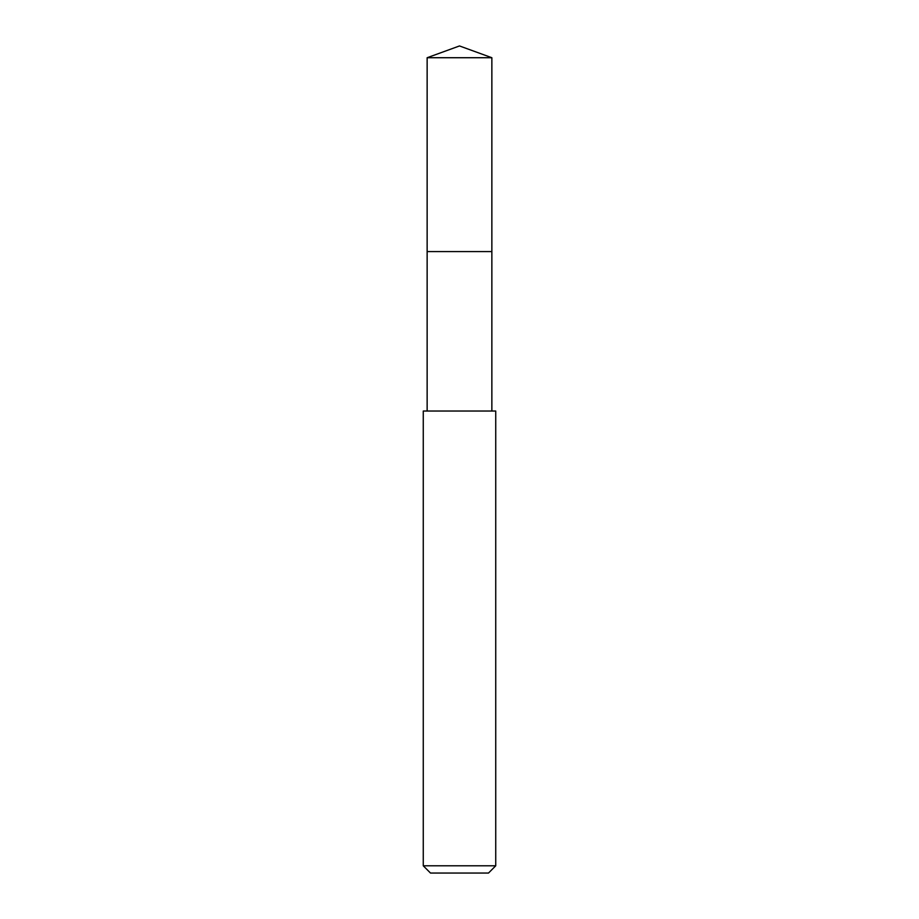 <?xml version="1.0" encoding="UTF-8"?>
<svg xmlns="http://www.w3.org/2000/svg" width="919" height="919" viewBox="0 0 919 919"><rect width="100%" height="100%" fill="white"/><g stroke="black" fill="none" stroke-linecap="round" stroke-linejoin="round"><path stroke-width="1.38" d="M491.86 411.034L491.86 57.725L427.14 57.725L427.14 251.588L491.86 251.588L427.14 251.588L427.14 57.725L459.5 45.95L427.14 57.725M459.5 411.034L423.268 411.034L423.268 865.801L495.732 865.801L495.732 411.034L459.5 411.034M423.268 865.801L430.506 873.05L488.494 873.05L495.732 865.801M459.5 45.95L491.86 57.725M427.14 411.034L427.14 251.588"/></g></svg>
